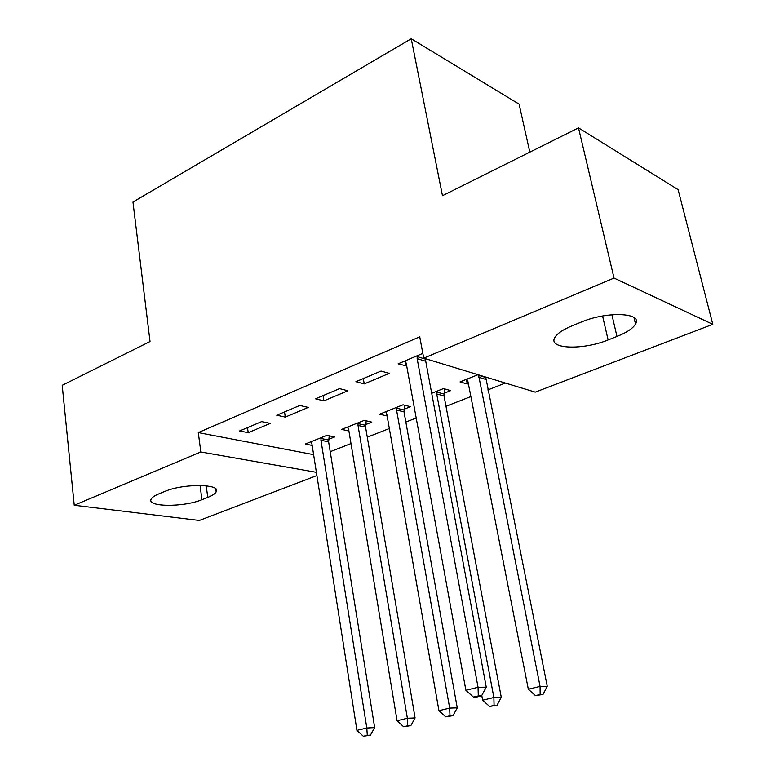 <?xml version="1.0" encoding="UTF-8"?>
<svg xmlns="http://www.w3.org/2000/svg" width="775" height="775" viewBox="0 0 775 775"><rect width="100%" height="100%" fill="white"/><g stroke="black" fill="none" stroke-linecap="round" stroke-linejoin="round"><path stroke-width="1.16" d="M330.228 451.709L350.988 443.562M367.282 437.177L389.341 428.536M405.838 422.065L416.194 418.006M445.983 406.323L470.871 396.567M487.814 389.932L505.358 383.053M316.897 475.559L199.34 520.461L74.245 505.261L200.832 451.98L316.394 472.333M529.809 152.152L519.095 104.131L411.234 38.75L132.961 202.042L150.03 341.533L62.203 385.32L74.245 505.261M411.234 38.75L442.467 195.707L578.499 127.875L678.096 189.642L712.797 324.328L535.225 392.15L423.722 358.166L614.023 278.07L712.797 324.328M365.664 424.564L371.777 422.123L364.231 420.37L341.688 429.418L348.905 430.997M299.809 405.47L276.762 415.226L285.287 417.095L308.276 407.427L299.809 405.47M444.085 393.274L450.711 390.629L443.416 388.585L431.287 393.458M381.029 371.07L355.919 381.707L364.221 383.906L389.244 373.376L381.029 371.07M423.722 358.166L419.73 336.815L198.293 432.605L313.613 454.654M422.821 353.371L398.137 363.824L406.71 366.032M468.323 383.606L467.286 384.022L460.05 381.91L477.981 374.713M339.547 388.643L315.502 398.825L323.921 400.849L347.888 390.765L339.547 388.643M404.085 409.229L410.45 406.691L403.019 404.802L379.556 414.218L387.132 416.001M261.718 421.6L239.601 430.968L248.213 432.683L270.281 423.402L261.718 421.6M328.726 439.299L334.616 436.945L326.953 435.337L305.282 444.036L312.16 445.412M201.936 499.701C183.646 507.422 145.991 507.131 151.27 499.022C152.239 497.269 154.835 495.516 159.069 493.772L164.949 491.379C183.627 483.271 221.97 483.871 216.157 491.892C215.101 493.762 212.302 495.603 207.758 497.414L201.936 499.701L200.076 485.431M578.499 127.875L614.023 278.07M198.293 432.605L200.832 451.98M581.153 322.119C607.009 311.066 642.959 312.635 635.51 324.028C632.981 328.377 626.801 332.514 616.968 336.457L608.113 339.944C582.936 350.348 547.847 349.147 554.774 337.658C557.051 333.628 562.815 329.675 572.086 325.81L581.153 322.119M405.383 361.247L406.294 366.207M466.366 379.372L467.286 384.022M363.301 378.578L364.221 383.906M323.078 395.618L323.921 400.849M386.551 413.085L387.064 416.02M284.502 411.951L285.287 417.095M247.496 427.626L248.213 432.683M417.231 355.744L417.144 358.66L478.039 687.28L465.882 690.283L406.207 363.281L405.151 360.859M425.252 358.641L486.245 687.163L478.039 687.28L478.291 695.911L473.428 697.083L476.722 697.006L481.585 695.834L478.291 695.911M481.585 695.834L486.245 687.163M465.882 690.283L473.428 697.083M466.86 379.178L467.906 381.474L528.317 689.227L540.059 686.408L547.257 686.311L485.702 377.057M540.146 694.497L535.438 695.601L543.033 694.429L540.146 694.497L540.059 686.408L478.533 374.877M535.438 695.601L528.317 689.227M547.257 686.311L543.033 694.429M481.769 695.495L482.641 700.193L493.869 697.5L501.27 697.316L444.017 395.957L444.676 388.943M494.062 705.376L489.567 706.442L497.027 705.279L494.062 705.376L493.869 697.5L436.693 393.962L436.761 391.259M489.567 706.442L482.641 700.193M501.27 697.316L497.027 705.279M385.834 411.699L386.773 413.937L438.931 710.685L449.684 708.098L457.25 707.846L404.007 411.864L404.647 405.218M449.975 715.79L445.673 716.807L453.007 715.664L449.975 715.79L449.684 708.098L396.548 410.023L396.635 407.369M445.673 716.807L438.931 710.685M457.25 707.846L453.007 715.664M347.713 427.006L348.605 429.205L397.071 720.731L407.369 718.26L415.09 717.931L365.577 427.151L366.188 420.825M407.757 725.758L403.63 726.737L410.847 725.603L407.757 725.758L407.369 718.26L358.002 425.436L358.098 422.84M403.63 726.737L397.071 720.731M415.09 717.931L410.847 725.603M311.075 441.711L311.918 443.881L356.936 730.37L366.808 727.996L374.664 727.599L328.629 441.837L329.23 435.812M367.282 735.32L363.32 736.25L370.431 735.136L367.282 735.32L366.808 727.996L320.957 440.258L321.053 437.701M363.32 736.25L356.936 730.37M374.664 727.599L370.431 735.136M616.968 336.457L611.892 314.737M608.113 339.944L602.572 315.997M207.758 497.414L206.227 485.789M417.105 356.607L425.194 359.067M417.144 358.66L425.233 361.111M485.702 379.392L478.533 377.222M485.644 377.464L478.475 375.284M444.017 395.957L436.693 393.962M443.968 394.068L436.654 392.053M404.007 411.864L396.548 410.023M403.978 410.014L396.519 408.144M365.577 427.151L358.002 425.436M365.558 425.32L357.982 423.605M328.629 441.837L320.957 440.258M328.619 440.045L320.947 438.456M635.51 324.028L633.969 317.576M216.157 491.892L215.77 488.928"/></g></svg>
